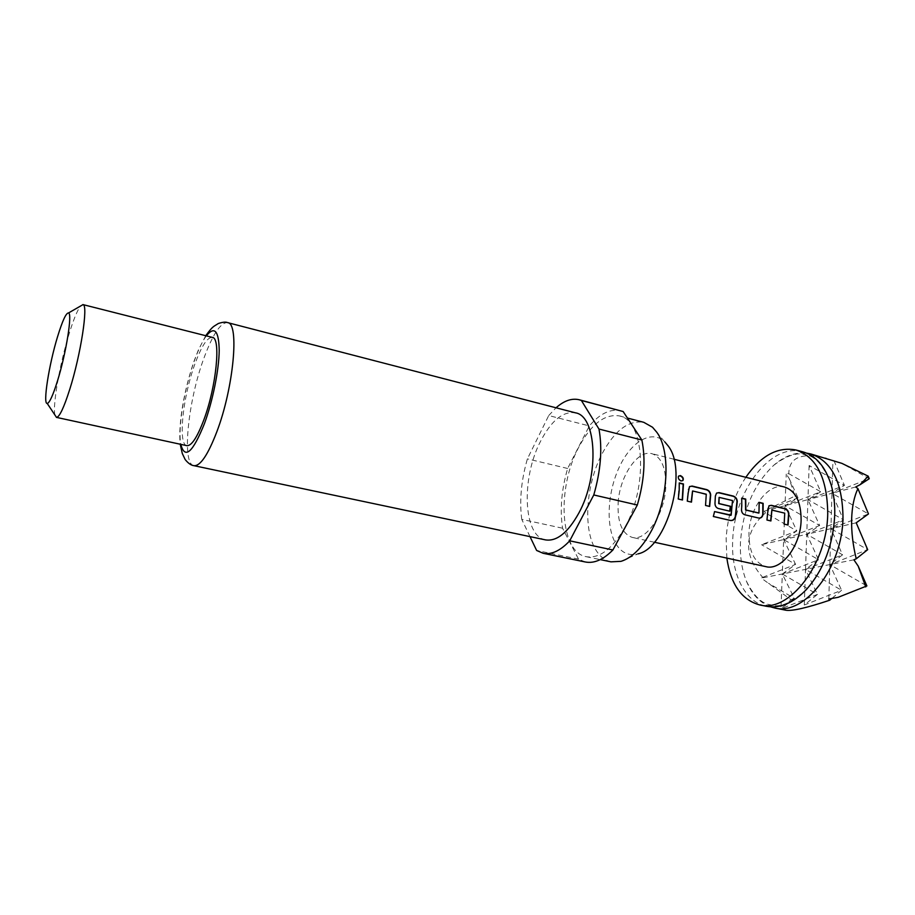 <?xml version="1.0" encoding="UTF-8"?>
<svg xmlns="http://www.w3.org/2000/svg" width="915" height="915" viewBox="0 0 915 915"><rect width="100%" height="100%" fill="white"/><g stroke="black" fill="none" stroke-linecap="round" stroke-linejoin="round"><path stroke-width="0.69" stroke-dasharray="4.58 3.43" d="M682.579 480.741L680.874 481.164C678.495 479.929 677.603 478.362 678.198 476.463L678.587 476.075M770.499 606.828C759.896 602.848 751.878 594.315 746.446 581.242C741.813 569.656 739.835 556.492 740.498 541.772C742.866 509.758 753.937 484.275 773.69 465.323C784.384 456.025 795.364 451.964 806.63 453.131M787.758 524.958L783.846 524.078L785.001 513.521M770.624 520.887L766.667 520.006L767.834 508.74M758.695 513.075L759.198 502.598M758.638 518.05L744.41 514.733C742.237 513.887 741.184 512.08 741.242 509.3L741.71 498.355M730.547 515.362L732.789 500.917M714.318 511.542L713.334 516.506M729.69 511.188L717.932 508.454C715.713 507.608 714.638 505.778 714.718 502.964L715.37 496.079M709.411 506.384L705.259 505.457L706.552 494.592M691.202 502.06L686.993 501.123L688.332 489.548M682.224 499.945L677.981 498.995L679.239 482.926M785.882 610.236L783.595 607.777L781.021 606.919L784.292 606.222L791.018 599.691L761.303 578.12L762.698 577.342C752.885 566.156 748.196 554.913 748.642 543.613C749.282 532.336 754.898 522.099 765.489 512.903L764.219 511.188L794.883 496.056L789.222 478.602L786.248 474.073L788.799 473.673C788.993 457.397 801.551 452.227 826.474 458.141M802.73 451.804C770.819 442.322 734.127 491.309 732.721 540.01C730.799 573.007 744.547 602.104 766.415 606.279M745.828 477.298C734.127 495.358 727.574 515.763 726.144 538.523L726.842 558.093M621.011 561.341L637.984 553.861C628.525 556.263 621.011 552.649 615.429 543.018C605.616 525.565 607.583 491.778 619.432 466.799C631.156 441.705 651.331 429.421 664.404 441.51L664.816 441.899M610.968 561.844C604.357 560.346 598.982 555.794 594.864 548.199C582.844 526.617 586.504 483.063 602.23 453.474C614.823 430.336 628.662 419.951 643.771 422.318M545.523 539.896C523.22 536.316 521.115 478.671 540.319 441.728C551.219 420.614 562.919 410.984 575.398 412.814M624.831 527.406C612.364 548.966 599.508 558.722 586.263 556.709C559.957 552.385 556.663 488.358 578.532 447.618C590.999 424.228 604.609 413.66 619.364 415.925C644.286 419.63 648.666 485.876 624.831 527.406M54.923 415.01C52.452 405.562 59.841 363.77 69.002 334.181C73.452 319.69 77.306 310.311 80.543 306.045M186.843 445.662C177.842 444.759 182.748 397.259 194.643 364.73C201.346 346.328 207.225 337.212 212.303 337.372M784.624 487.055C768.646 482.365 749.625 507.539 748.973 532.896C748.756 551.539 754.395 562.794 765.912 566.648M618.151 502.758C619.638 476.315 637.652 449.391 651.938 453.691C661.682 457.134 666.28 468.423 665.731 487.535C664.473 514.642 645.967 541.508 632.254 537.402C621.994 533.754 617.293 522.213 618.151 502.758M585.371 561.993L578.532 559.134L562.576 528.218C559.786 509.632 561.478 489.719 567.643 468.48L589.317 425.933C599.92 413.569 610.454 408.525 620.908 410.789M530.002 536.625L521.756 519.377L562.576 528.218M521.756 519.377C519.331 500.608 521.207 480.432 527.395 458.884L548.726 415.547L589.317 425.933M567.643 468.48L527.395 458.884M578.532 559.134L536.636 550.475M548.726 415.547L556.023 407.793M853.901 559.82L782.314 573.968L818.548 559.717L805.532 569.382L842.555 554.81L829.836 564.578L830.9 528.664L842.555 554.81L806.744 534.257L843.504 519.846L830.9 528.664L806.744 534.257L818.548 559.717L783.663 539.587L819.646 525.496L806.744 534.257L783.663 539.587L785.001 505.698L796.828 530.906L783.663 539.587L795.593 564.406L782.314 573.968L783.663 539.587L761.589 544.7L796.828 530.906L765.489 512.903M838.106 597.323L866.882 585.932L829.836 564.578L841.594 590.278L805.532 569.382L807.945 499.624L819.646 525.496L785.001 505.698L820.732 491.755L807.945 499.624L764.219 511.188M856.211 522.808L830.9 528.664L831.952 493.276L843.504 519.846L807.945 499.624L844.442 485.385L809.123 465.483L820.732 491.755L788.799 473.673M833.931 460.6L844.442 485.385L831.952 493.276L807.945 499.624L809.123 465.483M762.698 577.342L795.593 564.406L761.589 544.7M828.818 599.016L829.836 564.578L867.683 549.675L830.9 528.664L868.472 513.933L831.952 493.276L832.936 460.279M804.296 605.009L805.532 569.382L817.438 594.418L804.296 605.009L841.594 590.278L831.735 598.524M783.595 607.777L817.438 594.418L782.314 573.968L794.357 598.376L784.292 606.222M781.021 606.919L782.314 573.968L761.303 578.12M791.018 599.691L794.357 598.376L768.463 583.232M771.631 508.157L798.04 497.851L785.001 505.698L786.248 474.073M789.222 478.602L798.04 497.851L794.883 496.056M855.708 486.986L831.952 493.276L869.25 478.717L841.834 463.345M688.046 489.674L689.578 486.551M706.266 494.706L692.804 490.955M715.084 496.204L716.605 493.071M732.229 500.654L719.018 497.463M767.536 508.866L769.035 505.743M784.43 513.246L771.745 510.193M206.321 335.851C202.249 341.501 198.178 350.056 194.106 361.517C184.144 389.275 177.773 428.289 180.815 444.358M193.946 465.678C181.616 464.237 187.884 401.708 203.622 358.977C212.577 334.524 220.572 322.4 227.583 322.618M773.69 465.323C786.877 455.293 797.651 451.861 806.012 455.029C815.574 456.196 823.957 466.147 831.152 484.893M746.446 581.242C753.777 596.088 761.898 603.957 770.785 604.849C779.877 608.063 791.818 602.882 806.607 589.317M205.738 335.702L198.395 349.93L194.072 361.105C184.578 388.395 178.013 423.519 180.221 444.233M586.263 556.709L600.251 559.614M673.852 459.204L651.938 453.691M654.328 542.229L632.254 537.402M619.364 415.925L627.427 418.041M664.404 441.51L652.532 427.248"/><path stroke-width="1.37" d="M680.337 475.583C682.922 476.795 683.802 478.408 682.99 480.386L681.16 480.958C678.781 479.723 677.889 478.145 678.484 476.212L680.337 475.583M678.587 476.075L680.074 475.846C682.647 477.07 683.539 478.648 682.727 480.592L682.579 480.741M806.63 453.131L810.701 453.932C831.655 461.069 842.406 482.171 842.99 517.238C842.658 567.872 804.216 616.264 774.502 607.926L770.499 606.828M769.035 505.743L771.013 505.469L784.727 508.809C786.969 509.598 788.261 511.313 788.581 513.944L787.758 524.958M771.837 510.158L770.624 520.887M759.198 502.598L762.847 503.49L762.755 514.436C762.195 517.021 760.823 518.233 758.638 518.05M741.71 498.355L745.428 499.258L745.576 509.998L758.695 513.075M716.605 493.071L718.778 492.785L733.052 496.25C735.374 497.062 736.689 498.812 736.998 501.489L735.26 516.803C734.345 519.457 732.698 520.658 730.296 520.418L713.345 516.46M714.592 511.599L731.165 515.145L732.515 500.539L719.133 497.383L718.973 503.536L730.616 506.315L729.964 511.245L718.218 508.466C715.999 507.608 714.924 505.755 715.004 502.918L715.37 496.079L716.537 493.128L719.064 492.613L733.338 496.079C735.671 496.902 736.987 498.664 737.284 501.374L735.534 516.861C734.619 519.548 732.949 520.761 730.547 520.521L713.334 516.506L714.592 511.588L730.822 515.408M719.076 497.44L718.687 503.582L730.319 506.361L729.69 511.188M689.578 486.551L691.854 486.242L706.414 489.777C708.793 490.612 710.12 492.373 710.406 495.072L709.411 506.384M692.518 491.069L691.202 502.06M679.25 483.177L683.173 484.126L682.224 499.945M810.701 453.932L841.834 463.345L868.209 476.166L860.134 484.653L855.708 486.986L857.938 488.633C854.107 496.685 852.002 506.921 851.636 519.354C851.362 531.878 852.894 545.02 856.234 558.802L853.901 559.82L858.19 566.088L866.882 585.932L838.106 597.323L828.818 599.016L829.711 600.217C806.79 607.88 792.173 611.22 785.882 610.236L774.502 607.926M726.842 558.093C730.673 584.262 741.585 599.863 759.564 604.884L766.415 606.279C779.877 608.772 793.282 603.122 806.607 589.317C823.729 569.702 833.107 544.997 834.72 515.202C835.018 504.176 833.817 494.077 831.152 484.893C825.376 466.593 815.894 455.567 802.73 451.804L795.97 449.997C777.636 446.486 760.925 455.59 745.828 477.298M759.564 604.884C788.947 613.176 827.229 564.395 827.732 513.487C827.286 478.248 816.695 457.077 795.97 449.997M664.816 441.899L668.133 445.891C688.377 471.328 666.68 548.371 637.984 553.861M627.427 418.041L643.771 422.318L652.532 427.248L656.901 432.395C671.278 451.804 668.305 501.58 650.188 533.033C641.278 548.634 631.544 558.07 621.011 561.341L610.968 561.844L600.251 559.614M578.886 512.983C567.975 532.622 556.858 541.588 545.523 539.896L193.946 465.678C200.248 466.25 207.842 455.052 216.718 432.074C233.68 387.937 239.581 322.801 227.583 322.618L575.398 412.814C596.671 415.845 599.622 475.331 578.886 512.983M57.508 380.869C52.933 395.474 49.502 403 47.225 403.446C42.696 404.281 48.998 364.547 57.588 336.606C62.46 320.73 66.097 312.85 68.499 312.964C72.537 313.193 66.2 353.041 57.508 380.869M80.543 306.045L83.013 304.626C88.458 304.569 80.806 354.643 69.7 389.516C63.878 407.747 59.475 417.034 56.501 417.377L54.923 415.01M82.888 304.581L212.303 337.372C221.121 337.555 216.42 386.542 203.839 419.882C197.183 437.439 191.521 446.04 186.843 445.662L56.387 417.366M654.328 542.229L765.912 566.648C781.261 571.04 800.728 545.969 801.117 520.052C801.037 501.752 795.535 490.76 784.624 487.055L673.852 459.204M679.205 490.772L679.239 482.926L683.459 483.955L682.487 500.002L678.244 499.007L679.205 490.772M688.206 492.933L689.498 486.608L692.14 486.059L706.7 489.605C709.079 490.44 710.406 492.224 710.692 494.946L709.685 506.441L705.534 505.457L706.277 494.203L692.621 490.978L691.477 502.129L687.268 501.134L688.206 492.933M741.79 505.801L741.699 498.115L745.725 499.087L745.874 509.952L758.958 513.041L759.176 502.358L763.144 503.33L763.041 514.39C762.492 517.067 761.051 518.29 758.729 518.073L744.696 514.745C742.523 513.898 741.47 512.068 741.539 509.255L741.79 505.801M767.776 512.045L768.989 505.778L771.311 505.309L785.024 508.649C787.277 509.438 788.558 511.165 788.89 513.83L788.044 525.027L784.144 524.101L784.738 513.143L771.894 510.101L770.91 520.955L766.953 520.017L767.776 512.045M556.023 407.793C564.075 400.678 571.806 398.002 579.241 399.764L623.149 411.533L641.861 440.012C645.796 459.513 644.274 481.176 637.32 505.023L612.89 549.995C603.282 559.683 594.11 563.674 585.371 561.993L543.155 553.289L536.636 550.475L530.002 536.625M637.32 505.023L593.778 494.958L569.725 540.822L612.89 549.995M569.725 540.822C560.38 550.739 551.516 554.902 543.155 553.289M623.149 411.533L581.38 400.484L598.982 429.055L641.861 440.012M598.982 429.055C602.505 448.739 600.778 470.71 593.778 494.958M579.241 399.764L581.38 400.484M857.938 488.633L868.472 513.933L856.211 522.808L867.683 549.675L856.234 558.802M868.209 476.166L869.25 478.717L860.134 484.653M858.19 566.088L865.739 586.938M831.735 598.524L829.711 600.217M180.815 444.358C184.819 459.673 192.699 452.742 204.457 423.576C212.738 401.01 219.005 369.809 219.211 350.411C218.811 330.658 214.522 325.809 206.321 335.851M180.221 444.233L182.291 453.497L185.162 459.536C188.17 463.287 191.098 465.346 193.946 465.678M47.225 403.446L56.501 417.377M68.499 312.964L83.013 304.626M205.738 335.702C213.092 325.671 213.332 326.872 218.296 323.521C222.78 322.069 225.879 321.771 227.583 322.618"/></g></svg>
